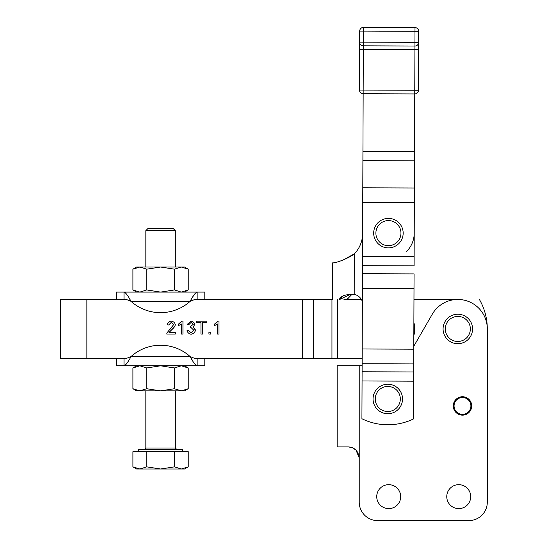 <?xml version="1.0" encoding="UTF-8"?>
<svg xmlns="http://www.w3.org/2000/svg" width="548" height="548" viewBox="0 0 548 548"><rect width="100%" height="100%" fill="white"/><g stroke="black" fill="none" stroke-linecap="round" stroke-linejoin="round"><path stroke-width="0.82" d="M171.346 228.331L149.803 228.331L171.346 228.331M175.319 267.034L175.319 230.633L173.017 228.331L148.138 228.331L145.837 230.633L175.319 230.633L145.837 230.633L145.837 267.034M182.69 451.682L182.69 449.47L138.459 449.47L138.459 451.682M181.32 468.999C185.566 468.999 185.566 468.999 181.32 468.999L139.829 468.999C135.582 468.999 135.582 468.999 139.829 468.999L146.748 466.862L146.748 451.682L132.911 451.682L132.911 466.862L139.829 468.999L160.578 468.999L174.408 466.862L181.32 468.999L188.238 466.862L188.238 451.682L174.408 451.682L174.408 466.862L174.408 451.682L146.748 451.682L146.748 466.862L160.578 468.999L184.532 468.999L188.238 466.862L181.32 468.999L174.408 466.862L160.578 468.999L146.748 466.862L139.829 468.999L132.911 466.862L132.911 451.682L188.238 451.682L188.238 466.862M174.408 451.682L146.748 451.682M132.911 466.862L136.616 468.999L139.829 468.999M145.837 390.868L145.837 447.997L175.319 447.997L145.837 447.997L144.357 449.47L179.723 449.47L176.792 449.47L175.319 447.997L175.319 390.868M457.82 316.415A12.529 12.529 0 0 1 468.67 335.212A12.529 12.529 0 0 1 446.969 335.212A12.529 12.529 0 0 1 457.82 316.415A12.529 12.529 0 0 0 446.969 335.212A12.529 12.529 0 0 0 468.67 335.212A12.529 12.529 0 0 0 457.82 316.415M457.82 314.209A14.741 14.741 0 0 0 445.051 336.321A14.741 14.741 0 0 0 470.588 336.321A14.741 14.741 0 0 0 457.82 314.209A14.741 14.741 0 0 1 470.588 336.321A14.741 14.741 0 0 1 445.051 336.321A14.741 14.741 0 0 1 457.82 314.209M195.999 365.352L197.143 365.804C195.28 365.112 192.958 362.043 190.17 356.59L194.828 358.433L302.421 358.433L302.421 299.461L331.951 299.461L331.951 358.433L362.146 358.433L194.828 358.433L190.17 356.59C192.958 362.043 195.28 365.112 197.143 365.804L195.972 365.331M192.369 360.331L191.266 358.433L192.369 360.331M116.347 358.433L116.347 365.804L197.143 365.804C207.267 365.804 207.267 365.804 197.143 365.804L197.143 358.433L197.143 365.804L204.801 365.804L204.801 358.433M128.78 360.331L127.8 361.968L128.78 360.331M197.143 365.804L124.012 365.804L124.012 358.433L124.012 365.804C113.881 365.804 113.881 365.804 124.012 365.804C125.876 365.112 128.198 362.036 130.986 356.59L126.328 358.433L71.754 358.433M71.754 299.461L126.328 299.461L130.986 301.304L126.328 299.461L86.865 299.461L86.865 358.433L126.328 358.433L130.986 356.59L190.17 356.59L130.986 356.59C128.198 362.036 125.876 365.112 124.012 365.804M190.17 356.59A44.23 44.23 0 0 0 130.986 356.59A44.23 44.23 0 0 1 190.17 356.59M302.421 299.461L194.828 299.461L190.17 301.304L194.828 299.461L302.421 299.461L302.421 358.433L313.477 358.433L313.477 299.461L302.421 299.461M208.925 334.04L208.925 332.239L210.727 332.239L210.727 334.04L208.925 334.04L210.727 334.04L210.727 332.239L208.925 332.239L208.925 334.04L208.925 332.239L208.925 334.04L210.727 334.04L210.727 332.239L208.925 332.239L210.727 332.239L210.727 334.04L208.925 334.04M202.664 322.662L202.664 334.04L200.952 334.04L200.952 322.662L196.705 322.662L196.705 321.135L206.932 321.135L206.932 322.662L202.664 322.662L206.932 322.662L206.932 321.135L196.705 321.135L196.705 322.662L200.952 322.662L200.952 334.04L202.664 334.04L202.664 322.662M191.259 327.745L193.786 330.252L191.129 332.944L188.601 330.41L187.019 330.615L188.601 330.41L191.129 332.944L193.786 330.252L191.259 327.745L190.149 327.923L190.314 326.533L190.149 327.923L191.259 327.745L193.786 330.252L191.129 332.944L188.601 330.41L187.019 330.615C187.615 332.636 188.978 333.848 191.122 334.253C193.506 333.753 194.958 332.403 195.465 330.225L193.054 327.046L194.835 324.43C194.382 322.656 193.122 321.539 191.06 321.087L187.176 324.43L188.759 324.717L187.176 324.43L191.06 321.087C193.122 321.539 194.382 322.656 194.835 324.43L193.054 327.046L195.465 330.225C194.958 332.403 193.506 333.753 191.122 334.253C188.978 333.848 187.615 332.636 187.019 330.615L188.601 330.41L191.129 332.944L193.786 330.252L191.259 327.745L190.149 327.923L190.314 326.533L193.204 324.402L191.088 322.388L188.759 324.717L187.176 324.43L188.759 324.717L191.088 322.388L193.204 324.402L190.314 326.533L190.19 327.91M181.929 321.087L182.95 321.087L182.95 334.04L181.367 334.04L181.367 323.95L178.203 325.855L178.203 324.32L181.929 321.087L182.95 321.087L181.929 321.087L178.203 324.32L178.203 325.855L181.367 323.95L181.367 334.04L182.95 334.04L182.95 321.087L181.929 321.087L178.203 324.32L178.203 325.855L178.203 324.32L181.189 322.039M169.784 331.561L171.462 330.033C173.928 327.814 175.196 326.026 175.271 324.669L175.271 324.669C174.86 322.71 173.517 321.518 171.25 321.087C169.017 321.423 167.62 322.662 167.058 324.813C167.62 322.662 169.017 321.423 171.25 321.087C173.517 321.518 174.86 322.71 175.271 324.669C175.196 326.026 173.928 327.814 171.462 330.033L168.969 332.513L175.292 332.513L175.292 334.04L166.763 334.04L166.955 332.937L173.641 324.628L171.209 322.395L168.695 324.985L167.058 324.813L168.695 324.985L171.209 322.395L173.641 324.628L170.051 329.28M217.981 321.087L219.001 321.087L219.001 334.04L217.419 334.04L217.419 323.95L214.254 325.855L214.254 324.32L217.981 321.087L219.001 321.087L217.981 321.087L214.254 324.32L214.254 325.855L217.419 323.95L217.419 334.04L219.001 334.04L219.001 321.087L217.981 321.087L214.254 324.32L214.254 325.855L214.254 324.32L217.248 322.039M125.15 292.543L124.012 292.091L125.184 292.57M128.78 297.571L129.883 299.461L128.78 297.571M197.143 299.461L197.143 292.091C195.28 292.79 192.951 295.858 190.17 301.304C192.951 295.858 195.28 292.79 197.143 292.091L197.143 299.461M192.369 297.571L193.334 295.947L192.369 297.571M204.801 299.461L204.801 292.091L197.143 292.091C207.267 292.091 207.267 292.091 197.143 292.091L116.347 292.091L116.347 299.461M124.012 292.091C125.869 292.783 128.198 295.858 130.986 301.304C128.198 295.858 125.869 292.783 124.012 292.091L124.012 299.461L124.012 292.091C113.881 292.091 113.881 292.091 124.012 292.091L197.143 292.091M130.986 301.304L190.17 301.304L130.986 301.304A44.23 44.23 0 0 0 190.17 301.304A44.23 44.23 0 0 1 130.986 301.304M331.951 299.461L313.477 299.461L313.477 358.433L331.951 358.433L331.951 299.461M347.048 299.461L352.104 294.16L347.048 299.461L347.405 298.42M354.563 253.656A29.482 29.482 0 0 0 362.618 233.866A29.482 29.482 0 0 1 354.563 253.656C348.439 258.697 334.794 263.328 333.088 262.882L333.088 262.882C334.794 263.328 348.439 258.697 354.563 253.656L354.768 294.488L350.761 294.125L339.191 299.715C340.781 295.804 345.973 294.064 354.768 294.488L354.563 253.656L343.932 259.656M343.712 295.591L342.363 296.345M413.884 322.512A25.797 25.797 0 0 1 413.829 335.575A25.797 25.797 0 0 0 413.884 322.512M340.808 260.875L337.712 261.896M334.417 262.725L333.15 262.882M333.088 262.882L332.492 262.889L332.677 299.742M354.768 294.488A11.056 11.056 0 0 1 362.365 301.53A11.056 11.056 0 0 0 354.768 294.488L352.104 294.16M342.11 296.516L339.191 299.715M406.575 251.457A25.797 25.797 0 0 0 414.22 233.222A25.797 25.797 0 0 1 406.575 251.457M337.479 358.433L337.479 299.722L337.479 358.433M414.747 93.934L363.153 93.742L362.934 151.412L414.528 151.611L414.747 93.934L414.528 151.611L362.934 151.412L362.899 160.633L414.494 160.824L414.528 151.611L414.494 160.824L362.899 160.633L362.735 202.555L414.336 202.753L414.391 188.005L362.797 187.813L414.391 188.005L414.494 160.824L414.336 202.753L362.735 202.555L362.495 265.67L414.096 265.862L414.13 256.649L362.536 256.457L414.13 256.649L414.336 202.753L414.096 265.862L362.495 265.67L362.413 288.44L414.007 288.638L414.069 273.897L362.468 273.699L414.069 273.897L414.007 288.638L362.413 288.44L362.125 363.735L413.726 363.927L413.781 349.186L362.18 348.987L413.781 349.186L414.007 288.638L413.726 363.927L362.125 363.735L362.064 380.976L413.658 381.175L413.692 371.962L362.098 371.763L413.692 371.962L413.726 363.927L413.658 381.175L362.064 380.976L361.92 418.734A58.972 58.972 0 0 0 413.514 418.932A58.972 58.972 0 0 1 361.92 418.734L363.153 93.742A3.685 3.685 0 0 1 359.481 90.043L359.7 31.072L359.659 42.128L414.946 42.34L414.987 31.284L363.386 31.085L363.345 42.141L363.386 31.085L359.7 31.072A3.685 3.685 0 0 1 363.399 27.4L415 27.599L363.399 27.4L363.386 31.085L414.987 31.284L415 27.599A3.685 3.685 0 0 1 418.672 31.298A3.685 3.685 0 0 0 415 27.599L414.987 31.284L418.672 31.298L414.987 31.284L414.946 42.34L418.631 42.354L418.672 31.298L418.631 42.354L414.946 42.34L414.932 46.025L363.331 45.827L363.166 90.057L414.761 90.249L414.918 49.71L363.317 49.512L414.918 49.71L414.932 46.025A3.685 3.685 0 0 0 418.631 42.354A3.685 3.685 0 0 1 414.932 46.025L414.747 93.934A3.685 3.685 0 0 0 418.446 90.262L359.481 90.043A3.685 3.685 0 0 0 363.153 93.742L363.166 90.057L363.153 93.742L414.747 93.934L414.761 90.249L418.446 90.262L418.604 49.724L414.918 49.71L418.604 49.724L418.631 42.354L418.446 90.262A3.685 3.685 0 0 1 414.747 93.934M413.514 418.932L413.658 381.175L413.514 418.932M468.876 520.6A18.427 18.427 0 0 0 487.302 502.174L487.302 328.951A29.482 29.482 0 0 0 432.283 314.209L413.795 346.24L432.283 314.209A29.482 29.482 0 0 1 487.302 328.951A58.972 58.972 0 0 0 479.404 299.461A58.972 58.972 0 0 1 487.302 328.951L487.302 502.174A18.427 18.427 0 0 1 468.876 520.6L377.654 520.6A18.427 18.427 0 0 1 359.228 502.174A18.427 18.427 0 0 0 377.654 520.6L468.876 520.6M362.118 365.804L359.228 365.804L359.228 457.909C358.324 451.004 354.652 447.332 348.206 446.887L337.15 446.887L337.15 365.804L362.118 365.804M470.718 496.646A11.981 11.981 0 0 1 452.751 507.016A11.981 11.981 0 0 1 452.751 486.268A11.981 11.981 0 0 1 470.718 496.646A11.981 11.981 0 0 0 458.738 484.665A11.981 11.981 0 0 0 446.764 496.646A11.981 11.981 0 0 0 458.738 508.619A11.981 11.981 0 0 0 470.718 496.646M400.691 496.646A11.981 11.981 0 0 1 382.723 507.016A11.981 11.981 0 0 1 382.723 486.268A11.981 11.981 0 0 1 400.691 496.646A11.981 11.981 0 0 0 388.717 484.665A11.981 11.981 0 0 0 376.736 496.646A11.981 11.981 0 0 0 388.717 508.619A11.981 11.981 0 0 0 400.691 496.646M361.392 299.461L343.966 299.461L361.392 299.461M457.82 299.461L413.966 299.461L457.82 299.461M219.001 334.04L219.001 321.087L219.001 334.04L217.419 334.04L219.001 334.04M170.072 329.266L173.641 324.628L166.955 332.937L166.763 334.04L175.292 334.04L175.292 332.513L175.292 334.04L166.763 334.04L166.955 332.937L166.763 334.04L175.292 334.04L175.292 332.513L168.969 332.513L174.141 327.218L168.969 332.513M171.209 322.395L173.641 324.628L171.209 322.395L168.695 324.985L171.209 322.395M167.058 324.813L168.695 324.985L167.058 324.813M182.95 334.04L182.95 321.087L182.95 334.04L181.367 334.04L182.95 334.04M195.465 330.225L194.698 328.273M190.314 326.533L193.204 324.402L190.314 326.533M191.088 322.388L193.204 324.402L191.088 322.388M200.952 334.04L202.664 334.04L200.952 334.04M196.705 321.135L196.705 322.662L196.705 321.135L206.932 321.135L196.705 321.135M206.932 322.662L206.932 321.135L206.932 322.662M60.698 358.433L86.865 358.433L86.865 299.461L60.698 299.461L60.698 358.433M413.795 346.24L432.283 314.209M355.995 450.107L352.364 447.702L348.206 446.887C354.652 447.332 358.324 451.004 359.228 457.909L359.228 502.174L359.104 456.279M487.302 502.174L487.302 328.951L487.302 502.174M356.015 450.127L359.228 457.909L359.228 502.174L359.228 365.804L337.15 365.804L337.15 446.887L348.206 446.887M374.606 227.982A14.741 14.741 0 0 1 399.787 223.735A14.741 14.741 0 0 1 390.875 247.662A14.741 14.741 0 0 1 374.606 227.982A14.741 14.741 0 0 0 390.875 247.662A14.741 14.741 0 0 0 399.787 223.735A14.741 14.741 0 0 0 374.606 227.982M376.675 228.749A12.529 12.529 0 0 0 390.505 245.483A12.529 12.529 0 0 0 398.081 225.139A12.529 12.529 0 0 0 376.675 228.749A12.529 12.529 0 0 1 398.081 225.139A12.529 12.529 0 0 1 390.505 245.483A12.529 12.529 0 0 1 376.675 228.749M386.881 384.264A14.741 14.741 0 0 1 400.992 405.541A14.741 14.741 0 0 1 375.503 407.123A14.741 14.741 0 0 1 386.881 384.264A14.741 14.741 0 0 0 375.503 407.123A14.741 14.741 0 0 0 400.992 405.541A14.741 14.741 0 0 0 386.881 384.264M387.018 386.47A12.529 12.529 0 0 0 377.346 405.897A12.529 12.529 0 0 0 399.013 404.561A12.529 12.529 0 0 0 387.018 386.47A12.529 12.529 0 0 1 399.013 404.561A12.529 12.529 0 0 1 377.346 405.897A12.529 12.529 0 0 1 387.018 386.47M470.903 405.938A8.426 8.426 0 0 0 458.272 398.643A8.426 8.426 0 0 0 458.272 413.233A8.426 8.426 0 0 0 470.903 405.938A8.426 8.426 0 0 1 458.272 413.233A8.426 8.426 0 0 1 458.272 398.643A8.426 8.426 0 0 1 470.903 405.938M471.698 405.938A9.213 9.213 0 0 0 457.875 397.958A9.213 9.213 0 0 0 457.875 413.918A9.213 9.213 0 0 0 471.698 405.938A9.213 9.213 0 0 1 457.875 413.918A9.213 9.213 0 0 1 457.875 397.958A9.213 9.213 0 0 1 471.698 405.938M132.911 388.731L136.616 390.868L139.829 390.868L146.748 388.731L160.578 390.868L174.408 388.731L174.408 367.948L181.32 365.804L188.238 367.948L188.238 388.731L188.238 367.948L181.32 365.804L174.408 367.948L174.408 388.731L181.32 390.868L188.238 388.731L181.32 390.868L174.408 388.731L160.578 390.868L146.748 388.731L139.829 390.868L132.911 388.731L132.911 367.948L132.911 388.731L139.829 390.868L184.532 390.868L188.238 388.731M146.748 367.948L139.829 365.804L132.911 367.948L139.829 365.804L146.748 367.948L146.748 388.731L146.748 367.948L160.578 365.804L146.748 367.948M174.408 367.948L160.578 365.804L174.408 367.948M181.32 390.868C185.566 390.868 185.566 390.868 181.32 390.868L139.829 390.868C135.582 390.868 135.582 390.868 139.829 390.868M188.238 269.171L184.532 267.034L181.32 267.034L188.238 269.171L188.238 289.954L188.238 269.171L181.32 267.034L174.408 269.171L174.408 289.954L181.32 292.091L188.238 289.954L181.32 292.091L174.408 289.954L174.408 269.171L181.32 267.034L139.829 267.034L146.748 269.171L160.578 267.034L174.408 269.171L160.578 267.034L146.748 269.171L146.748 289.954L160.578 292.091L174.408 289.954L160.578 292.091L146.748 289.954L146.748 269.171L139.829 267.034L136.616 267.034L132.911 269.171L139.829 267.034L132.911 269.171L132.911 289.954L139.829 292.091L146.748 289.954L139.829 292.091L132.911 289.954L132.911 269.171M139.829 267.034C135.582 267.034 135.582 267.034 139.829 267.034L181.32 267.034C185.566 267.034 185.566 267.034 181.32 267.034M359.7 31.072L363.386 31.085L363.399 27.4A3.685 3.685 0 0 0 359.7 31.072M363.331 45.827L363.345 42.141L359.659 42.128A3.685 3.685 0 0 0 363.331 45.827L414.932 46.025L414.946 42.34L363.345 42.141L363.331 45.827A3.685 3.685 0 0 1 359.659 42.128L359.481 90.043L363.166 90.057L363.317 49.512L359.632 49.498L363.317 49.512L363.331 45.827M188.238 367.948L184.532 365.804M132.911 367.948L136.616 365.804M132.911 289.954L136.616 292.091M188.238 289.954L184.532 292.091"/></g></svg>
